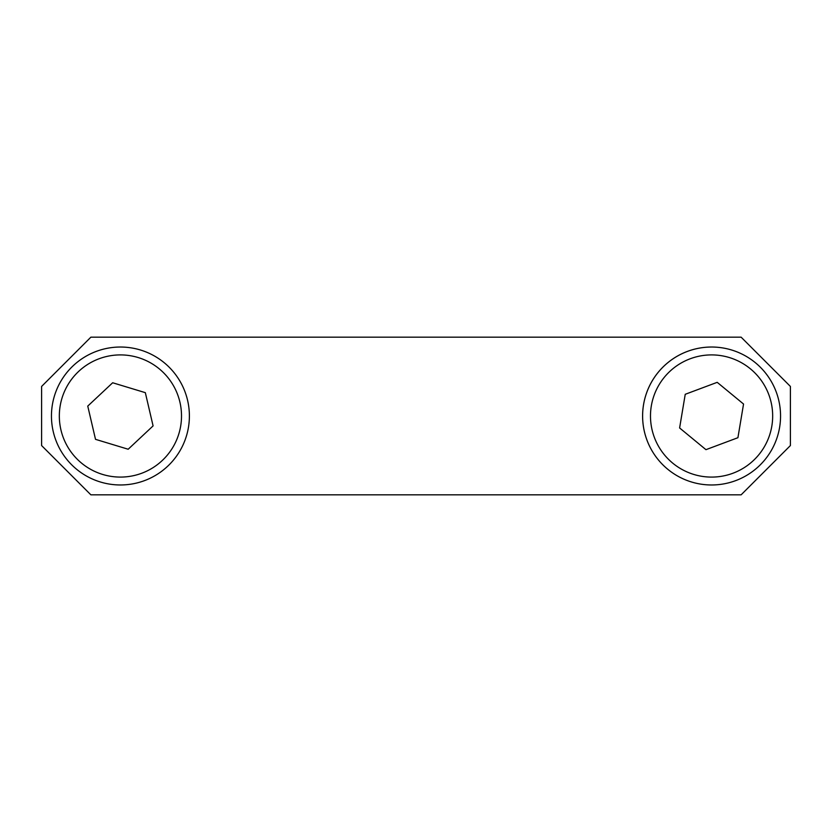 <?xml version="1.0" encoding="UTF-8"?>
<svg xmlns="http://www.w3.org/2000/svg" width="832" height="832" viewBox="0 0 832 832"><rect width="100%" height="100%" fill="white"/><g stroke="black" fill="none" stroke-linecap="round" stroke-linejoin="round"><path stroke-width="1.25" d="M658.351 372.133A68.973 68.973 0 0 1 755.446 362.773A68.973 68.973 0 0 1 764.806 459.867A68.973 68.973 0 0 1 667.711 469.227A68.973 68.973 0 0 1 658.351 372.133A68.973 68.973 0 0 0 667.711 469.227A68.973 68.973 0 0 0 764.806 459.867M705.952 449.665L737.922 437.705L743.548 404.04L717.205 382.335L685.235 394.295L679.609 427.96L705.952 449.665M104.738 348.837A68.973 68.973 0 0 1 187.585 400.317A68.973 68.973 0 0 1 136.105 483.163A68.973 68.973 0 0 1 53.258 431.683A68.973 68.973 0 0 1 104.738 348.837A68.973 68.973 0 0 0 53.258 431.683A68.973 68.973 0 0 0 136.105 483.163M95.514 439.338L128.18 449.238L153.088 425.901L145.33 392.662L112.663 382.762L87.755 406.099L95.514 439.338M652.111 450.934A68.973 68.973 0 0 1 711.058 347.038M790.4 445.557L790.4 386.443L741.135 337.178L90.865 337.178L41.6 386.443L41.6 445.557L90.865 494.822L741.135 494.822L790.4 445.557M758.722 454.854A61.09 61.09 0 0 0 750.433 368.857A61.09 61.09 0 0 0 664.435 377.146A61.09 61.09 0 0 0 672.724 463.143A61.09 61.09 0 0 0 758.722 454.854M134.306 475.488A61.09 61.09 0 0 0 179.91 402.106A61.09 61.09 0 0 0 106.527 356.512A61.09 61.09 0 0 0 60.934 429.894A61.09 61.09 0 0 0 134.306 475.488"/></g></svg>
